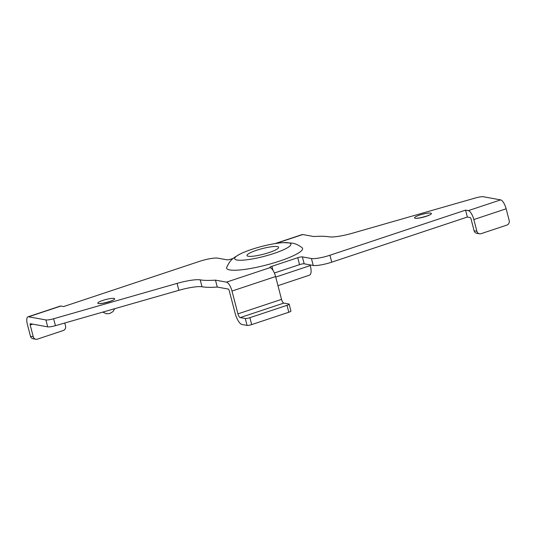 <?xml version="1.0" encoding="UTF-8"?>
<svg xmlns="http://www.w3.org/2000/svg" width="536" height="536" viewBox="0 0 536 536"><rect width="100%" height="100%" fill="white"/><g stroke="black" fill="none" stroke-linecap="round" stroke-linejoin="round"><path stroke-width="0.8" d="M240.55 253.809C231.921 258.553 230.051 260.349 226.735 267.337A39.215 6.888 -14.6 0 0 229.736 269.943A39.215 6.888 -14.6 0 0 275.39 262.439A39.215 6.888 -14.6 0 0 302.063 247.719C298.813 245.14 295.437 243.585 291.932 243.063L283.403 242.647A29.045 5.099 -14.6 0 0 240.55 253.809A29.045 5.099 -14.6 0 0 236.979 260.02A29.045 5.099 -14.6 0 0 273.963 253.448A29.045 5.099 -14.6 0 0 288.643 242.828A29.045 5.099 -14.6 0 0 283.403 242.647M248.275 256.255A16.341 2.868 -14.6 0 0 266.365 253.414A16.341 2.868 -14.6 0 0 278.62 247.304A16.341 2.868 -14.6 0 0 277.34 246.587A16.341 2.868 -14.6 0 0 259.25 249.434A16.341 2.868 -14.6 0 0 246.995 255.538A16.341 2.868 -14.6 0 0 248.275 256.255M270.077 267.632L226.487 282.137A8.717 3.035 -108.4 0 1 231.994 291.048L237.944 313.875A3.631 1.266 -108.4 0 0 240.235 317.587L283.832 303.088A3.631 1.266 71.6 0 1 281.534 299.376L275.591 276.543A8.717 3.035 71.6 0 0 270.077 267.632A3.631 0.636 165.4 0 1 269.796 267.477A3.631 0.636 165.4 0 1 271.913 266.305L272.951 270.298M202.012 286.78A21.788 3.826 -14.6 0 0 178.857 290.318L177.054 283.397A21.788 3.826 165.4 0 1 200.209 279.859L202.012 286.78A72.615 12.757 165.4 0 0 217.274 287.062L228.289 289.058A1.454 0.509 -108.4 0 1 229.207 290.546L235.157 313.372A10.894 3.799 -108.4 0 0 242.038 324.508L247.063 325.419L245.26 318.498L240.235 317.587M310.11 264.885L310.284 265.568A10.894 3.799 71.6 0 1 309.54 275.149L277.963 285.655M275.015 243.605L302.15 234.574A8.717 3.035 71.6 0 1 302.733 234.54L313.754 236.544A72.615 12.757 165.4 0 1 329.017 236.818A21.788 3.826 165.4 0 0 352.172 233.281L475.593 197.925A7.263 1.273 -14.6 0 1 483.331 196.745L500.631 199.888L468.337 210.628A8.717 3.035 -108.4 0 1 473.844 219.539L476.906 231.297A3.631 3.343 100.3 0 0 479.492 233.797L476.698 233.294A3.631 3.343 -79.7 0 1 474.119 230.795L471.057 219.03A1.454 0.509 -108.4 0 0 470.139 217.549L467.352 217.04L331.73 262.171A14.526 2.553 165.4 0 1 313.238 265.454L304.173 263.806A3.631 0.636 -14.6 0 0 299.55 264.63L274.372 273.005M178.857 290.318L55.429 325.674A7.263 1.273 165.4 0 1 47.697 326.853L30.398 323.711A1.454 0.509 -108.4 0 0 30.297 323.717A1.454 0.509 -108.4 0 0 30.197 324.997L32.763 324.139M47.697 326.853L45.895 319.932L28.596 316.796A8.717 3.035 -108.4 0 0 28.006 316.83L60.293 306.083A8.717 3.035 71.6 0 1 60.883 306.049L63.677 306.559L199.298 261.434A14.526 2.553 -14.6 0 1 217.79 258.144L226.855 259.793A3.631 0.636 165.4 0 0 231.478 258.968L233.261 258.372M45.895 319.932A7.263 1.273 -14.6 0 0 53.627 318.759L55.429 325.674M177.054 283.397L53.627 318.759M226.487 282.137L215.472 280.14A72.615 12.757 165.4 0 1 200.209 279.859M299.55 264.63L297.748 257.709L271.913 266.305M297.748 257.709A3.631 0.636 165.4 0 1 302.371 256.891L304.173 263.806M313.238 265.454L311.436 258.533L302.371 256.891M311.436 258.533A14.526 2.553 -14.6 0 0 329.928 255.25L331.73 262.171M468.337 210.628L465.55 210.125L329.928 255.25M467.352 217.04L465.55 210.125M217.274 287.062L215.472 280.14M500.631 199.888A8.717 3.035 71.6 0 1 506.138 208.792L509.2 220.557A3.631 3.343 100.3 0 1 506.875 225.087L481.04 233.683A3.631 3.343 100.3 0 1 479.492 233.797M28.006 316.83A8.717 3.035 -108.4 0 0 27.41 324.488L30.472 336.253L33.266 336.755L30.197 324.997M64.769 323L65.553 326.009A3.631 3.343 100.3 0 1 63.228 330.545L37.393 339.141A3.631 3.343 100.3 0 1 33.266 336.755M35.845 339.255L33.058 338.745A3.631 3.343 -79.7 0 1 30.472 336.253M283.832 303.088L288.85 303.999A3.631 0.636 -14.6 0 1 289.132 304.153A3.631 0.636 -14.6 0 1 287.015 305.326L249.883 317.68L251.685 324.595A3.631 0.636 165.4 0 1 247.063 325.419M289.132 304.153L290.934 311.074A3.631 0.636 165.4 0 1 288.817 312.24L251.685 324.595M245.26 318.498A3.631 0.636 -14.6 0 0 249.883 317.68M415.233 218.259A8.717 1.528 165.4 0 1 419.634 215.077A8.717 1.528 165.4 0 1 430.73 213.107A8.717 1.528 165.4 0 1 426.328 216.289A8.717 1.528 165.4 0 1 415.233 218.259M98.49 303.577A8.717 1.528 165.4 0 1 102.892 300.388A8.717 1.528 165.4 0 1 113.987 298.418A8.717 1.528 165.4 0 1 109.585 301.607A8.717 1.528 165.4 0 1 98.49 303.577M281.534 299.376L237.944 313.875M231.994 291.048L275.591 276.543M275.725 277.072L310.284 265.568M28.596 316.796L60.883 306.049M275.94 243.458L302.733 234.54M473.844 219.539L506.138 208.792M474.119 230.795L476.906 231.297M288.817 312.24L287.015 305.326M114.751 308.682L112.949 311.644L109.525 313.58L106.255 313.721L102.832 312.099M111.669 300.837L112.151 300.408C112.326 300.991 100.976 303.959 100.788 303.369L100.969 303.396M428.411 215.526L428.901 215.097C429.068 215.68 417.718 218.648 417.531 218.052L417.712 218.078"/></g></svg>

